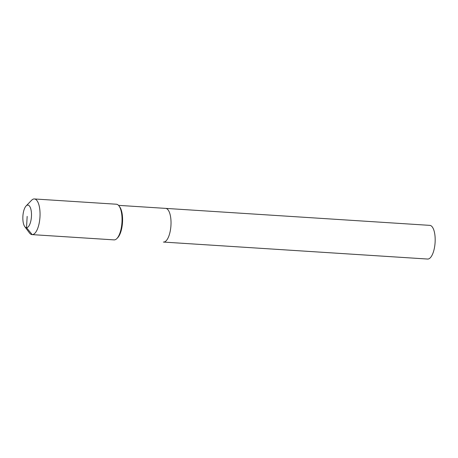<?xml version="1.0" encoding="UTF-8"?>
<svg xmlns="http://www.w3.org/2000/svg" width="458" height="458" viewBox="0 0 458 458"><rect width="100%" height="100%" fill="white"/><g stroke="black" fill="none" stroke-linecap="round" stroke-linejoin="round"><path stroke-width="0.69" d="M429.701 225.359A16.877 6.378 93.7 0 1 429.81 225.365A16.877 6.378 93.7 0 1 435.1 242.471A16.877 6.378 93.7 0 1 427.755 259.051A16.877 6.378 93.7 0 1 427.646 259.051A16.877 6.378 93.7 0 1 427.532 259.039M118.513 205.356L165.659 208.384A16.877 6.378 93.7 0 0 165.544 208.384A16.877 6.378 93.7 0 1 165.659 208.384A16.877 6.378 93.7 0 1 170.949 225.491A16.877 6.378 93.7 0 1 163.603 242.07A16.877 6.378 93.7 0 1 163.495 242.07A16.877 6.378 93.7 0 1 163.38 242.059M429.81 225.365L165.659 208.384A16.877 6.378 93.7 0 1 170.949 225.491A16.877 6.378 93.7 0 1 163.603 242.07A16.877 6.378 93.7 0 1 163.495 242.07L427.646 259.051M116.246 204.216A17.868 6.75 93.7 0 1 116.366 204.222A17.868 6.75 93.7 0 1 119.011 205.951A17.868 6.75 93.7 0 1 121.954 222.485A17.868 6.75 93.7 0 1 116.922 238.509A17.868 6.75 93.7 0 1 114.191 239.889A17.868 6.75 93.7 0 1 114.071 239.889A17.868 6.75 93.7 0 1 113.956 239.877M26.089 205.974L31.516 200.329A17.868 6.75 93.7 0 1 34.247 198.949A17.868 6.75 93.7 0 1 34.367 198.955A17.868 6.75 93.7 0 1 39.966 217.063A17.868 6.75 93.7 0 1 32.192 234.622A17.868 6.75 93.7 0 1 32.077 234.616A17.868 6.75 93.7 0 1 29.427 232.887L24.761 226.596A11.318 4.277 93.7 0 1 22.9 216.119A11.318 4.277 93.7 0 1 26.089 205.974A11.318 4.277 93.7 0 1 27.818 205.098A11.318 4.277 93.7 0 1 31.447 216.474A11.318 4.277 93.7 0 1 26.518 227.689A11.318 4.277 93.7 0 1 24.761 226.596M119.011 205.951L119.721 206.907A16.877 6.378 93.7 0 1 122.498 222.525A16.877 6.378 93.7 0 1 117.746 237.656L116.922 238.509M163.495 242.07L427.755 259.051M27.165 216.394L26.518 227.689L32.192 234.622L114.191 239.889M32.077 234.616L114.071 239.889M34.367 198.955L116.366 204.222"/></g></svg>
